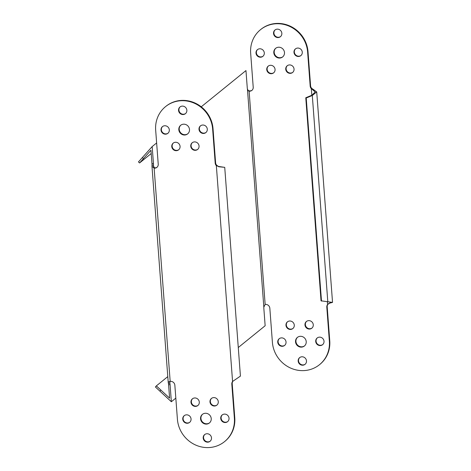 <?xml version="1.0" encoding="UTF-8"?>
<svg xmlns="http://www.w3.org/2000/svg" width="471" height="471" viewBox="0 0 471 471"><rect width="100%" height="100%" fill="white"/><g stroke="black" fill="none" stroke-linecap="round" stroke-linejoin="round"><path stroke-width="0.71" d="M171.762 146.552A4.31 4.068 51 0 1 177.508 142.678A4.31 4.068 51 0 1 178.633 149.825A4.31 4.068 51 0 1 171.762 146.552M178.827 149.654A4.31 4.068 51 0 1 173.405 142.972M190.749 146.187A4.31 4.068 51 0 1 196.495 142.313A4.31 4.068 51 0 1 197.62 149.46A4.31 4.068 51 0 1 190.749 146.187M197.814 149.289A4.31 4.068 51 0 1 192.392 142.601M178.55 110.408A4.31 4.068 51 0 1 184.302 106.528A4.31 4.068 51 0 1 185.421 113.676A4.31 4.068 51 0 1 178.55 110.408M185.615 113.511A4.31 4.068 51 0 1 180.199 106.823M161.011 130.049A4.31 4.068 51 0 1 166.758 126.169A4.31 4.068 51 0 1 167.882 133.317A4.31 4.068 51 0 1 161.011 130.049M168.076 133.152A4.31 4.068 51 0 1 162.654 126.464M198.992 129.313A4.31 4.068 51 0 1 204.738 125.439A4.31 4.068 51 0 1 205.856 132.587A4.31 4.068 51 0 1 198.992 129.313M206.051 132.416A4.31 4.068 51 0 1 200.634 125.728M178.815 129.702A5.546 5.228 51 0 1 180.664 125.292A5.546 5.228 51 0 1 186.204 124.721A5.546 5.228 51 0 1 189.495 129.496A5.546 5.228 51 0 1 187.646 133.905A5.546 5.228 51 0 1 182.106 134.482A5.546 5.228 51 0 1 178.815 129.702M187.841 133.74A5.546 5.228 51 0 1 182.383 134.1A5.546 5.228 51 0 1 179.215 129.384A5.546 5.228 51 0 1 180.87 125.139M199.298 402.099A4.31 4.068 -129 0 0 192.427 398.825A4.31 4.068 -129 0 0 193.552 405.978A4.31 4.068 -129 0 0 199.298 402.099M192.633 398.672A4.31 4.068 -129 0 0 198.05 405.36M218.285 401.734A4.31 4.068 -129 0 0 211.414 398.46A4.31 4.068 -129 0 0 212.539 405.608A4.31 4.068 -129 0 0 218.285 401.734M211.62 398.307A4.31 4.068 -129 0 0 217.037 404.995M211.497 437.877A4.31 4.068 -129 0 0 204.626 434.609A4.31 4.068 -129 0 0 205.75 441.757A4.31 4.068 -129 0 0 211.497 437.877M204.832 434.45A4.31 4.068 -129 0 0 210.249 441.139M191.055 418.972A4.31 4.068 -129 0 0 184.19 415.699A4.31 4.068 -129 0 0 185.309 422.852A4.31 4.068 -129 0 0 191.055 418.972M184.391 415.546A4.31 4.068 -129 0 0 189.813 422.234M229.036 418.236A4.31 4.068 -129 0 0 222.165 414.969A4.31 4.068 -129 0 0 223.289 422.116A4.31 4.068 -129 0 0 229.036 418.236M222.371 414.816A4.31 4.068 -129 0 0 227.787 421.504M211.232 418.584A5.546 5.228 -129 0 0 207.941 413.803A5.546 5.228 -129 0 0 202.4 414.38A5.546 5.228 -129 0 0 200.552 418.79A5.546 5.228 -129 0 0 203.843 423.57A5.546 5.228 -129 0 0 209.383 422.993A5.546 5.228 -129 0 0 211.232 418.584M202.607 414.221A5.546 5.228 -129 0 0 200.946 418.466A5.546 5.228 -129 0 0 204.12 423.188A5.546 5.228 -129 0 0 209.577 422.828M280.598 36.55A4.31 4.068 51 0 1 275.182 29.861M281.846 33.282A4.31 4.068 51 0 1 276.1 37.162A4.31 4.068 51 0 1 274.976 30.014A4.31 4.068 51 0 1 281.846 33.282M263.059 56.184A4.31 4.068 51 0 1 257.643 49.496M264.308 52.923A4.31 4.068 51 0 1 258.561 56.803A4.31 4.068 51 0 1 257.437 49.655A4.31 4.068 51 0 1 264.308 52.923M301.04 55.454A4.31 4.068 51 0 1 295.617 48.766M302.282 52.193A4.31 4.068 51 0 1 296.536 56.067A4.31 4.068 51 0 1 295.417 48.919A4.31 4.068 51 0 1 302.282 52.193M282.824 56.779A5.546 5.228 51 0 1 277.372 57.138A5.546 5.228 51 0 1 274.199 52.416A5.546 5.228 51 0 1 275.853 48.172M284.484 52.534A5.546 5.228 51 0 1 282.629 56.944A5.546 5.228 51 0 1 277.095 57.521A5.546 5.228 51 0 1 273.798 52.74A5.546 5.228 51 0 1 275.653 48.33A5.546 5.228 51 0 1 281.187 47.754A5.546 5.228 51 0 1 284.484 52.534M273.81 72.693A4.31 4.068 51 0 1 268.393 66.005M275.058 69.431A4.31 4.068 51 0 1 269.306 73.305A4.31 4.068 51 0 1 268.187 66.158A4.31 4.068 51 0 1 275.058 69.431M292.797 72.328A4.31 4.068 51 0 1 287.381 65.64M294.045 69.066A4.31 4.068 51 0 1 288.299 72.94A4.31 4.068 51 0 1 287.175 65.793A4.31 4.068 51 0 1 294.045 69.066M306.609 321.346A4.31 4.068 -129 0 0 312.026 328.028M304.961 324.925A4.31 4.068 -129 0 0 311.831 328.199A4.31 4.068 -129 0 0 310.713 321.051A4.31 4.068 -129 0 0 304.961 324.925M299.815 357.489A4.31 4.068 -129 0 0 305.237 364.177M298.172 361.074A4.31 4.068 -129 0 0 305.043 364.342A4.31 4.068 -129 0 0 303.919 357.195A4.31 4.068 -129 0 0 298.172 361.074M279.38 338.584A4.31 4.068 -129 0 0 284.796 345.272M277.737 342.17A4.31 4.068 -129 0 0 284.602 345.437A4.31 4.068 -129 0 0 283.483 338.29A4.31 4.068 -129 0 0 277.737 342.17M317.354 337.848A4.31 4.068 -129 0 0 322.776 344.537M315.711 341.434A4.31 4.068 -129 0 0 322.582 344.707A4.31 4.068 -129 0 0 321.457 337.56A4.31 4.068 -129 0 0 315.711 341.434M297.59 337.26A5.546 5.228 -129 0 0 295.935 341.504A5.546 5.228 -129 0 0 299.109 346.22A5.546 5.228 -129 0 0 304.56 345.861M295.535 341.822A5.546 5.228 -129 0 0 298.832 346.603A5.546 5.228 -129 0 0 304.366 346.026A5.546 5.228 -129 0 0 306.221 341.616A5.546 5.228 -129 0 0 302.924 336.842A5.546 5.228 -129 0 0 297.389 337.413A5.546 5.228 -129 0 0 295.535 341.822M287.616 321.711A4.31 4.068 -129 0 0 293.039 328.399M285.974 325.296A4.31 4.068 -129 0 0 292.844 328.564A4.31 4.068 -129 0 0 291.72 321.416A4.31 4.068 -129 0 0 285.974 325.296M168.589 384.701A4.003 1.072 88.9 0 0 168.394 383.259L169.878 383.229A4.003 1.072 -91.1 0 1 170.072 384.672L168.589 384.701L169.595 398.136L156.354 385.89L155.389 386.974L171.356 401.745L175.824 398.125M152.003 165.239A4.003 1.072 88.9 0 0 151.968 163.672L153.452 163.643A4.003 1.072 -91.1 0 1 153.487 165.209L152.003 165.239L151.974 166.287L154.135 168.141L154.535 167.817A4.003 3.774 -129 0 0 157.09 167.193M156.637 142.948L152.168 146.569L142.342 157.567L143.472 158.615L150.955 150.231L151.968 163.672M313.768 89.596L312.903 89.914L315.176 92.039L311.849 95.236L312.297 95.495L316.712 91.922L311.725 88.36A4.003 3.774 -129 0 1 310.583 85.799L308.022 51.763A29.567 27.889 51 0 0 290.466 26.276A29.567 27.889 51 0 0 260.922 29.343L260.528 29.667A29.567 27.889 51 0 0 250.66 53.188L253.215 87.212A4.003 3.774 51 0 1 249.118 91.174L248.405 90.856L247.44 89.084A4.003 1.072 -91.1 0 1 247.246 87.641L245.962 70.568L201.235 106.811M153.452 163.643L152.168 146.569M170.072 384.672L171.356 401.745M238.279 347.521L265.149 325.749L263.866 308.676A4.003 1.072 -91.1 0 1 263.831 307.104L265.155 304.449A4.003 3.774 51 0 1 269.836 308.246L272.397 342.27A29.567 27.889 -129 0 0 289.953 367.763A29.567 27.889 -129 0 0 319.491 364.695A29.567 27.889 -129 0 0 329.359 341.169L326.803 307.139A4.003 3.774 51 0 1 327.563 304.543L329.818 303.047M156.354 385.89L167.788 376.623M142.342 157.567L138.462 161.912L139.593 162.954L151.209 153.546M143.472 158.615L139.593 162.954M265.155 304.449L249.118 91.174L249.518 90.856L248.07 90.62M319.491 364.695L319.891 364.371A29.567 27.889 -129 0 0 329.759 340.851L327.198 306.815A4.003 3.774 51 0 1 327.957 304.219M249.518 90.856A4.003 3.774 -129 0 0 252.073 90.232M260.528 29.667A29.567 27.889 51 0 1 290.065 26.594A29.567 27.889 51 0 1 307.622 52.087L310.183 86.122A4.003 3.774 -129 0 0 311.331 88.678L311.826 95.248M311.725 88.36L311.331 88.678L312.903 89.914M153.605 166.822L153.487 165.209L153.511 166.169L154.535 167.817M169.996 381.451L169.878 383.229L169.778 381.881M165.539 106.629L165.939 106.305A29.567 27.889 51 0 1 195.477 103.237A29.567 27.889 51 0 1 213.033 128.73L215.594 162.766A4.003 3.774 -129 0 0 216.742 165.321L216.342 165.645A4.003 3.774 -129 0 1 215.2 163.084L212.639 129.048A29.567 27.889 51 0 0 195.082 103.561A29.567 27.889 51 0 0 165.539 106.629A29.567 27.889 51 0 0 155.671 130.149L158.232 164.179A4.003 3.774 51 0 1 154.135 168.141L170.172 381.416L169.018 381.681L168.235 382.523L168.394 383.259M170.172 381.416A4.003 3.774 51 0 1 174.853 385.207L177.408 419.237A29.567 27.889 -129 0 0 194.965 444.724A29.567 27.889 -129 0 0 224.508 441.657A29.567 27.889 -129 0 0 234.375 418.136L231.814 384.101A4.003 3.774 51 0 1 232.574 381.504L232.974 381.186A4.003 3.774 51 0 0 232.215 383.777L234.77 417.812A29.567 27.889 -129 0 1 224.903 441.333L224.508 441.657M327.363 301.893L327.563 304.543L328.952 303.365L331.001 302.506L330.018 302.164M329.194 303.289L332.538 302.388L321.039 300.816L305.773 97.762L306.221 98.021L321.493 301.075M311.849 95.236L305.773 97.762M327.822 301.958L312.297 95.495L306.221 98.021M216.742 165.321L218.456 166.44L224.732 167.364L240.428 376.111L232.745 381.345M232.574 381.504L216.342 165.645L218.456 166.44M218.568 166.734L223.531 167.229M247.44 89.084L263.831 307.104M159.905 391.154L160.876 390.07M327.198 306.815L326.803 307.139M329.759 340.851L329.359 341.169M308.022 51.763L307.622 52.087M310.583 85.799L310.183 86.122M234.375 418.136L234.77 417.812M231.814 384.101L232.215 383.777M215.2 163.084L215.594 162.766M212.639 129.048L213.033 128.73M151.974 166.287L168.235 382.523M332.538 302.388L316.712 91.922"/></g></svg>
